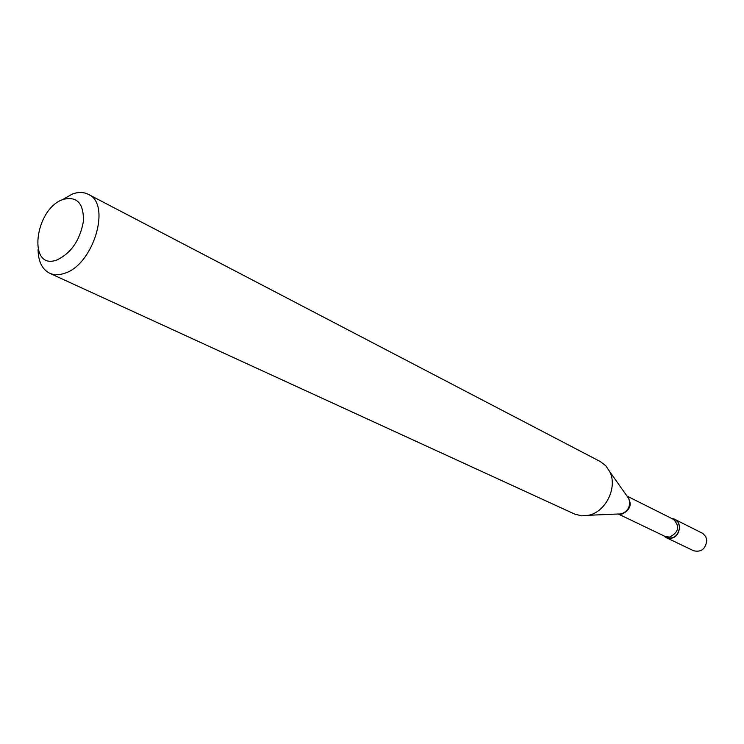 <?xml version="1.0" encoding="UTF-8"?>
<svg xmlns="http://www.w3.org/2000/svg" width="744" height="744" viewBox="0 0 744 744"><rect width="100%" height="100%" fill="white"/><g stroke="black" fill="none" stroke-linecap="round" stroke-linejoin="round"><path stroke-width="1.12" d="M666.215 537.633L693.687 550.774C701.174 552.42 705.544 549.016 706.8 540.553L705.814 536.694L702.857 533.467L675.096 519.498L672.158 518.698C682.527 518.875 681.383 537.159 670.883 538.284L666.977 537.949L663.778 535.801L666.215 537.633C673.832 539.288 678.296 535.764 679.625 527.068L678.323 522.53L675.096 519.498M56.925 259.963C71.192 253.146 80.036 240.2 83.449 221.117C83.728 203.307 77.023 196.053 63.324 199.373C34.401 208.636 27.286 271.188 56.925 259.963M38.065 249.491C38.242 261.442 42.11 269.356 49.653 273.225C53.894 275.131 58.692 275.206 64.049 273.457C93.233 265.58 111.851 203.94 88.304 194.333C83.616 191.971 78.269 191.887 72.28 194.072L62.45 199.718M49.653 273.225L574.554 514.03L581.529 515.834L588.532 515.285C605.728 511.984 617.762 487.432 609.829 471.817L605.811 465.781L600.269 461.54L88.304 194.333M618.766 514.067L621.835 514.151C630.689 509.835 632.474 503.883 627.183 496.295M619.008 514.058L621.473 513.862C628.373 510.979 630.847 505.939 628.894 498.722L627.146 496.257M618.413 514.085L665.192 536.48L669.6 537.094C678.705 532.351 680.035 526.454 673.562 519.405L627.025 496.081M588.532 515.285L618.627 513.983M627.248 496.397L609.829 471.817"/></g></svg>
